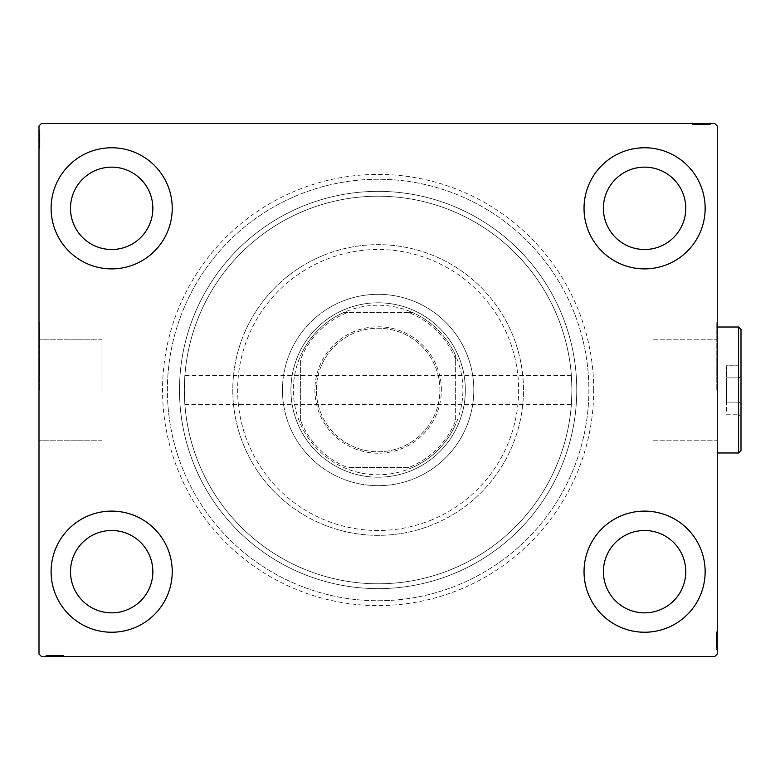 <?xml version="1.0" encoding="UTF-8"?>
<svg xmlns="http://www.w3.org/2000/svg" width="780" height="780" viewBox="0 0 780 780"><rect width="100%" height="100%" fill="white"/><g stroke="black" fill="none" stroke-linecap="round" stroke-linejoin="round"><path stroke-width="0.58" stroke-dasharray="3.9 2.92" d="M593.716 390A215.592 215.592 0 0 0 378.134 174.408A215.592 215.592 0 0 0 162.542 390A215.592 215.592 0 0 0 378.134 605.592A215.592 215.592 0 0 0 593.716 390M167.388 390A210.746 210.746 0 0 1 378.134 179.254A210.746 210.746 0 0 1 588.88 390A210.746 210.746 0 0 1 378.134 600.746A210.746 210.746 0 0 1 167.388 390A210.746 210.746 0 0 1 378.134 179.254A210.746 210.746 0 0 1 588.88 390A210.746 210.746 0 0 1 378.134 600.746A210.746 210.746 0 0 1 167.388 390M653.016 390L653.016 339.232L653.016 390M571.916 390C571.331 371.251 571.331 371.251 571.916 390C571.331 371.251 571.331 371.251 571.916 390A193.791 193.791 0 0 1 378.134 583.791A193.791 193.791 0 0 1 184.343 390C184.938 371.251 184.938 371.251 184.343 390C184.938 371.251 184.938 371.251 184.343 390A193.791 193.791 0 0 1 378.134 196.209A193.791 193.791 0 0 1 571.916 390C571.331 408.749 571.331 408.749 571.916 390C571.331 408.749 571.331 408.749 571.916 390A193.791 193.791 0 0 1 378.134 583.791A193.791 193.791 0 0 1 184.343 390A193.791 193.791 0 0 1 378.134 196.209A193.791 193.791 0 0 1 571.916 390A193.791 193.791 0 0 1 378.134 583.791A193.791 193.791 0 0 1 184.343 390C184.938 408.749 184.938 408.749 184.343 390C184.938 408.749 184.938 408.749 184.343 390A193.791 193.791 0 0 1 378.134 196.209A193.791 193.791 0 0 1 571.916 390A193.791 193.791 0 0 1 378.134 583.791A193.791 193.791 0 0 1 184.343 390A193.791 193.791 0 0 1 378.134 196.209A193.791 193.791 0 0 1 571.916 390M716.781 390L716.781 322.169L716.781 390M717.259 390L717.259 322.169L717.259 390M101.985 390L101.985 339.232L101.985 390M39.487 390L39.487 322.169L39.487 390M39 390L39 322.169L39 390M51.109 571.682A60.557 60.557 0 0 1 111.667 511.115A60.557 60.557 0 0 1 172.234 571.682A60.557 60.557 0 0 1 111.667 632.239A60.557 60.557 0 0 1 51.109 571.682A60.557 60.557 0 0 1 111.667 511.115A60.557 60.557 0 0 1 172.234 571.682A60.557 60.557 0 0 1 111.667 632.239A60.557 60.557 0 0 1 51.109 571.682A60.557 60.557 0 0 1 111.667 511.115A60.557 60.557 0 0 1 172.234 571.682A60.557 60.557 0 0 1 111.667 632.239A60.557 60.557 0 0 1 51.109 571.682M584.035 208.319A60.557 60.557 0 0 1 644.592 147.761A60.557 60.557 0 0 1 705.149 208.319A60.557 60.557 0 0 1 644.592 268.885A60.557 60.557 0 0 1 584.035 208.319A60.557 60.557 0 0 1 644.592 147.761A60.557 60.557 0 0 1 705.149 208.319A60.557 60.557 0 0 1 644.592 268.885A60.557 60.557 0 0 1 584.035 208.319A60.557 60.557 0 0 1 644.592 147.761A60.557 60.557 0 0 1 705.149 208.319A60.557 60.557 0 0 1 644.592 268.885A60.557 60.557 0 0 1 584.035 208.319M584.035 571.682A60.557 60.557 0 0 1 644.592 511.115A60.557 60.557 0 0 1 705.149 571.682A60.557 60.557 0 0 1 644.592 632.239A60.557 60.557 0 0 1 584.035 571.682A60.557 60.557 0 0 1 644.592 511.115A60.557 60.557 0 0 1 705.149 571.682A60.557 60.557 0 0 1 644.592 632.239A60.557 60.557 0 0 1 584.035 571.682A60.557 60.557 0 0 1 644.592 511.115A60.557 60.557 0 0 1 705.149 571.682A60.557 60.557 0 0 1 644.592 632.239A60.557 60.557 0 0 1 584.035 571.682M51.109 208.319A60.557 60.557 0 0 1 111.667 147.761A60.557 60.557 0 0 1 172.234 208.319A60.557 60.557 0 0 1 111.667 268.885A60.557 60.557 0 0 1 51.109 208.319A60.557 60.557 0 0 1 111.667 147.761A60.557 60.557 0 0 1 172.234 208.319A60.557 60.557 0 0 1 111.667 268.885A60.557 60.557 0 0 1 51.109 208.319A60.557 60.557 0 0 1 111.667 147.761A60.557 60.557 0 0 1 172.234 208.319A60.557 60.557 0 0 1 111.667 268.885A60.557 60.557 0 0 1 51.109 208.319M179.498 390A198.637 198.637 0 0 1 378.134 191.363A198.637 198.637 0 0 1 576.761 390A198.637 198.637 0 0 1 378.134 588.637A198.637 198.637 0 0 1 179.498 390A198.637 198.637 0 0 1 378.134 191.363A198.637 198.637 0 0 1 576.761 390A198.637 198.637 0 0 1 378.134 588.637A198.637 198.637 0 0 1 179.498 390M70.492 208.319A41.184 41.184 0 0 1 111.667 167.144A41.184 41.184 0 0 1 152.851 208.319A41.184 41.184 0 0 1 111.667 249.502A41.184 41.184 0 0 1 70.492 208.319M603.408 571.682A41.184 41.184 0 0 1 644.592 530.498A41.184 41.184 0 0 1 685.766 571.682A41.184 41.184 0 0 1 644.592 612.856A41.184 41.184 0 0 1 603.408 571.682M603.408 208.319A41.184 41.184 0 0 1 644.592 167.144A41.184 41.184 0 0 1 685.766 208.319A41.184 41.184 0 0 1 644.592 249.502A41.184 41.184 0 0 1 603.408 208.319M70.492 571.682A41.184 41.184 0 0 1 111.667 530.498A41.184 41.184 0 0 1 152.851 571.682A41.184 41.184 0 0 1 111.667 612.856A41.184 41.184 0 0 1 70.492 571.682M708.474 124.507L693.04 124.507L709.995 124.507L697.603 124.507L699.426 124.507L699.436 123.542L697.388 123.542L710.209 123.542L697.388 123.542L709.995 123.542L697.603 123.542L699.426 123.542L699.426 124.507L697.388 124.507L697.379 123.542L710.209 123.542L693.04 123.542L709.995 123.542L693.04 123.542L709.995 123.542L693.04 123.542L709.995 123.542L693.04 123.542L709.995 123.542L697.379 123.542L697.388 124.507L709.995 124.507L709.995 123.542L693.04 123.542L710.424 123.542L693.04 123.542L709.995 123.542L693.04 123.542L709.995 123.542L709.995 124.507L704.554 124.507L704.554 123.542L704.554 124.507L709.995 124.507L709.995 123.542L709.995 124.507L693.04 124.507L693.04 123.542L693.04 124.507L710.424 124.507L710.424 123.542L692.601 123.542L710.424 123.542L692.601 123.542L710.424 123.542L692.601 123.542L710.424 123.542L710.424 124.507L708.474 124.507L708.474 123.542M714.841 123.542L41.418 123.542L39 125.96L39 654.04L41.418 656.458L714.841 656.458L717.259 654.04L717.259 125.96L714.841 123.542M705.812 124.507L693.04 124.507L710.209 124.507L707.382 124.507L708.796 124.507L708.796 123.542L707.382 123.542L710.209 123.542L707.382 123.542L710.209 123.542L707.382 123.542L710.209 123.542L708.796 123.542L708.796 124.507L707.382 124.507L707.382 123.542L707.382 124.507L708.688 124.507L708.688 123.542L694.346 123.542L708.688 123.542L694.346 123.542L708.688 123.542L698.909 123.542L708.688 123.542L708.688 124.507L705.812 124.507L705.812 123.542M47.785 655.492L63.219 655.492L46.264 655.492L58.656 655.492L56.833 655.492L56.823 656.458L58.88 656.458L46.049 656.458L58.88 656.458L46.264 656.458L58.656 656.458L56.833 656.458L56.833 655.492L58.88 655.492L58.88 656.458L46.049 656.458L63.219 656.458L46.264 656.458L63.219 656.458L46.264 656.458L63.219 656.458L46.264 656.458L63.219 656.458L46.264 656.458L58.88 656.458L58.88 655.492L46.264 655.492L46.264 656.458L63.219 656.458L45.835 656.458L63.219 656.458L46.264 656.458L63.219 656.458L46.264 656.458L46.264 655.492L51.704 655.492L51.704 656.458L51.704 655.492L46.264 655.492L46.264 656.458L46.264 655.492L63.219 655.492L63.219 656.458L63.219 655.492L45.835 655.492L45.835 656.458L63.658 656.458L45.835 656.458L63.658 656.458L45.835 656.458L63.658 656.458L45.835 656.458L45.835 655.492L47.785 655.492L47.785 656.458M50.447 655.492L63.219 655.492L46.049 655.492L48.877 655.492L47.463 655.492L47.463 656.458L48.877 656.458L46.049 656.458L48.877 656.458L46.049 656.458L48.877 656.458L46.049 656.458L47.463 656.458L47.463 655.492L48.877 655.492L48.877 656.458L48.877 655.492L47.57 655.492L47.57 656.458L61.922 656.458L47.57 656.458L61.922 656.458L47.57 656.458L57.349 656.458L47.57 656.458L47.57 655.492L50.447 655.492L50.447 656.458M716.293 647.673L716.293 632.239L716.293 649.194L716.293 636.802L716.293 638.625L717.259 638.635L717.259 636.587L717.259 649.408L717.259 636.587L717.259 649.194L717.259 636.802L717.259 638.625L716.293 638.625L716.293 636.587L717.259 636.577L717.259 649.408L717.259 632.239L717.259 649.194L717.259 632.239L717.259 649.194L717.259 632.239L717.259 649.194L717.259 632.239L717.259 649.194L717.259 636.577L716.293 636.587L716.293 649.194L717.259 649.194L717.259 632.239L717.259 649.623L717.259 632.239L717.259 649.194L717.259 632.239L717.259 649.194L716.293 649.194L716.293 643.754L717.259 643.754L716.293 643.754L716.293 649.194L717.259 649.194L716.293 649.194L716.293 632.239L717.259 632.239L716.293 632.239L716.293 649.623L717.259 649.623L717.259 631.8L717.259 649.623L717.259 631.8L717.259 649.623L717.259 631.8L717.259 649.623L716.293 649.623L716.293 647.673L717.259 647.673M716.293 643.354L716.293 632.239L716.293 649.408L716.293 646.581L716.293 647.995L717.259 647.995L717.259 646.581L717.259 649.408L717.259 646.581L717.259 649.408L717.259 646.581L717.259 649.408L717.259 647.995L716.293 647.995L716.293 646.581L717.259 646.581L716.293 646.581L716.293 647.887L717.259 647.887L717.259 633.535L717.259 647.887L717.259 633.535L717.259 647.887L717.259 638.108L717.259 647.887L716.293 647.887L716.293 645.011L717.259 645.011L716.293 645.031L716.293 643.354L717.259 643.354M39.965 132.327L39.965 147.761L39.965 130.806L39.965 143.198L39.965 141.375L39 141.365L39 143.413L39 130.591L39 143.413L39 130.806L39 143.198L39 141.375L39.965 141.375L39.965 143.413L39 143.422L39 130.591L39 147.761L39 130.806L39 147.761L39 130.806L39 147.761L39 130.806L39 147.761L39 130.806L39 143.422L39.965 143.413L39.965 130.806L39 130.806L39 147.761L39 130.377L39 147.761L39 130.806L39 147.761L39 130.806L39.965 130.806L39.965 136.246L39 136.246L39.965 136.246L39.965 130.806L39 130.806L39.965 130.806L39.965 147.761L39 147.761L39.965 147.761L39.965 130.377L39 130.377L39 148.2L39 130.377L39 148.2L39 130.377L39 148.2L39 130.377L39.965 130.377L39.965 132.327L39 132.327M39.965 136.646L39.965 147.761L39.965 130.591L39.965 133.419L39.965 132.005L39 132.005L39 133.419L39 130.591L39 133.419L39 130.591L39 133.419L39 130.591L39 132.005L39.965 132.005L39.965 133.419L39 133.419L39.965 133.419L39.965 132.112L39 132.112L39 146.464L39 132.112L39 146.464L39 132.112L39 141.892L39 132.112L39.965 132.112L39.965 134.989L39 134.989L39.965 134.969L39.965 136.646L39 136.646M39.965 133.633L39 133.633M39.965 132.356L39 132.356M39.965 144.242L39.965 130.377L39.965 147.761L39 147.761L39.965 147.761L39 147.761L39.965 147.761L39 147.761L39.965 147.761L39 147.761L39.965 147.761L39 147.761L39.965 147.761L39 147.761L39.965 147.761L39 147.761L39.965 147.761L39 147.761L39.965 147.761L39.965 130.806L39 130.806L39.965 130.806L39 130.806L39.965 130.806L39.965 143.422L39.965 141.658L39 141.658L39.965 141.658L39.965 144.242L39 144.242M39.965 137.982L39.965 143.676L39.965 137.982L39 137.982L39 143.676L39 137.982L39 143.676L39 137.982L39.965 137.982L39.965 143.676L39 143.676L39.965 143.676L39.965 137.982L39 137.982L39.965 137.982M39.965 135.115L39 135.115M39.965 134.082L39 134.082M39.965 145.324L39.965 134.959L39 134.94L39.965 134.959L39.965 132.112L39.965 139.298L39 139.288L39.965 139.298L39.965 146.464L39 146.464L39.965 146.464L39.965 144.31L39 144.29L39.965 144.31L39.965 146.464L39.965 139.22L39 139.21L39.965 139.22L39.965 148.2L39 148.2L39.965 148.2L39.965 145.324L39 145.324M39.965 142.126L39 142.126M39.965 140.429L39 140.429M39.965 130.806L39 130.806L39.965 130.806M39.965 134.901L39 134.901M39.965 130.377L39 130.377L39.965 130.377L39.965 139.21L39.965 132.112L39 132.112L39.965 132.112L39.965 139.298L39 139.288L39.965 139.298L39.965 130.377M39.965 143.559L39 143.559M39.965 139.951L39 139.951M39.965 135.623L39 135.623L39 138.85L39 132.551L39 135.623L39.965 135.623M39.965 146.026L39 146.026L39 132.551L39 146.026L39.965 146.026M39.965 143.53L39 143.53M39.965 140.585L39 140.585M39.965 138.85L39 138.85L39.965 138.85M39.965 138.655L39 138.655M39.965 132.551L39 132.551M39.965 148.2L39.965 139.22L39 139.21L39.965 139.22L39.965 148.2L39 148.2M39.965 134.101L39.965 143.413L39.965 132.112L39 132.112L39.965 132.112L39.965 134.101L39 134.101M39.965 146.464L39 146.464M39.965 147.157L39 147.157M39.965 139.074L39 139.103M39.965 145.548L39 145.548M39.965 132.98L39 132.98M39.965 136.246L39 136.246L39.965 136.246M39.965 141.892L39 141.892L39.965 141.892L39.965 132.112L39.965 141.892L39 141.892M39.965 140.224L39 140.224M39.965 136.091L39 136.091M39.965 134.17L39 134.17M39.965 130.591L39.965 133.419L39.965 130.591L39 130.591L39.965 130.591L39.965 132.005L39.965 130.591L39 130.591L39.965 130.591L39.965 132.005L39 132.005L39.965 132.005L39.965 133.419L39 133.419L39.965 133.419L39.965 130.591L39.965 136.968L39 136.968L39.965 136.968L39.965 130.591L39 130.591M39.965 132.268L39 132.268M39.965 135.291L39 135.291M39.965 136.568L39 136.568M39.965 138.255L39 138.255M39.965 140.166L39 140.166M39.965 143.198L39 143.198L39.965 143.198M39.965 143.413L39 143.413L39.965 143.413L39.965 141.375L39.965 143.413M39.965 142.993L39 142.993M39.965 141.677L39 141.677M39.965 139.22L39 139.22M39.965 141.375L39.965 136.968L39.965 141.365L39 141.375M39.965 136.958L39 136.958L39.965 136.958M39.965 132.005L39 132.005L39.965 132.005M716.293 646.367L717.259 646.367M716.293 647.644L717.259 647.644M716.293 635.758L716.293 649.623L716.293 632.239L717.259 632.239L716.293 632.239L717.259 632.239L716.293 632.239L717.259 632.239L716.293 632.239L717.259 632.239L716.293 632.239L717.259 632.239L716.293 632.239L717.259 632.239L716.293 632.239L717.259 632.239L716.293 632.239L717.259 632.239L716.293 632.239L716.293 649.194L717.259 649.194L716.293 649.194L717.259 649.194L716.293 649.194L716.293 636.577L716.293 638.342L717.259 638.342L716.293 638.342L716.293 635.758L717.259 635.758M716.293 642.018L716.293 636.324L716.293 642.018L717.259 642.018L717.259 636.324L717.259 642.018L717.259 636.324L717.259 642.018L716.293 642.018L716.293 636.324L717.259 636.324L716.293 636.324L716.293 642.018L717.259 642.018L716.293 642.018M716.293 644.884L717.259 644.884M716.293 645.918L717.259 645.918M716.293 634.676L716.293 645.041L717.259 645.06L716.293 645.041L716.293 647.887L716.293 640.702L717.259 640.712L716.293 640.702L716.293 633.535L717.259 633.535L716.293 633.535L716.293 635.69L717.259 635.71L716.293 635.69L716.293 633.535L716.293 640.78L717.259 640.789L716.293 640.78L716.293 631.8L717.259 631.8L716.293 631.8L716.293 634.676L717.259 634.676M716.293 637.874L717.259 637.874M716.293 639.571L717.259 639.571M716.293 649.194L717.259 649.194L716.293 649.194M716.293 645.099L717.259 645.099M716.293 649.623L717.259 649.623L716.293 649.623L716.293 640.789L716.293 647.887L717.259 647.887L716.293 647.887L716.293 640.702L717.259 640.712L716.293 640.702L716.293 649.623M716.293 636.441L717.259 636.441M716.293 640.048L717.259 640.048M716.293 644.377L717.259 644.377L717.259 641.15L717.259 647.449L717.259 644.377L716.293 644.377M716.293 633.974L717.259 633.974L717.259 647.449L717.259 633.974L716.293 633.974M716.293 636.47L717.259 636.47M716.293 639.415L717.259 639.415M716.293 641.15L717.259 641.15L716.293 641.15M716.293 641.345L717.259 641.345M716.293 647.449L717.259 647.449M716.293 631.8L716.293 640.78L717.259 640.789L716.293 640.78L716.293 631.8L717.259 631.8M716.293 645.899L716.293 636.587L716.293 647.887L717.259 647.887L716.293 647.887L716.293 645.899L717.259 645.899M716.293 633.535L717.259 633.535M716.293 632.843L717.259 632.843M716.293 640.926L717.259 640.897M716.293 634.452L717.259 634.452M716.293 647.02L717.259 647.02M716.293 643.754L717.259 643.754L716.293 643.754M716.293 638.108L717.259 638.108L716.293 638.108L716.293 647.887L716.293 638.108L717.259 638.108M716.293 639.775L717.259 639.775M716.293 643.909L717.259 643.909M716.293 645.83L717.259 645.83M716.293 649.408L716.293 646.581L716.293 649.408L717.259 649.408L716.293 649.408L716.293 647.995L716.293 649.408L717.259 649.408L716.293 649.408L716.293 647.995L717.259 647.995L716.293 647.995L716.293 646.581L717.259 646.581L716.293 646.581L716.293 649.408L716.293 643.032L717.259 643.032L716.293 643.032L716.293 649.408L717.259 649.408M716.293 647.731L717.259 647.731M716.293 644.709L717.259 644.709M716.293 643.432L717.259 643.432M716.293 641.745L717.259 641.745M716.293 639.834L717.259 639.834M716.293 636.802L717.259 636.802L716.293 636.802M716.293 636.587L717.259 636.587L716.293 636.587L716.293 638.625L716.293 636.587M716.293 637.006L717.259 637.006M716.293 638.323L717.259 638.323M716.293 640.78L717.259 640.78M716.293 638.625L716.293 643.032L716.293 638.635L717.259 638.625M716.293 643.042L717.259 643.042L716.293 643.042M716.293 647.995L717.259 647.995L716.293 647.995M49.091 655.492L49.091 656.458M47.814 655.492L47.814 656.458M59.699 655.492L45.835 655.492L63.219 655.492L63.219 656.458L63.219 655.492L63.219 656.458L63.219 655.492L63.219 656.458L63.219 655.492L63.219 656.458L63.219 655.492L63.219 656.458L63.219 655.492L63.219 656.458L63.219 655.492L63.219 656.458L63.219 655.492L63.219 656.458L63.219 655.492L46.264 655.492L46.264 656.458L46.264 655.492L46.264 656.458L46.264 655.492L58.88 655.492L57.115 655.492L57.115 656.458L57.115 655.492L59.699 655.492L59.699 656.458M53.44 655.492L59.134 655.492L53.44 655.492L53.44 656.458L59.134 656.458L53.44 656.458L59.134 656.458L53.44 656.458L53.44 655.492L59.134 655.492L59.134 656.458L59.134 655.492L53.44 655.492L53.44 656.458L53.44 655.492M50.573 655.492L50.573 656.458M49.54 655.492L49.54 656.458M63.658 655.492L50.427 655.492L50.398 656.458L50.417 655.492L47.57 655.492L54.756 655.492L54.756 656.458L54.756 655.492L45.835 655.492L45.835 656.458L45.835 655.492L54.668 655.492L54.668 656.458L54.668 655.492L63.658 655.492L63.658 656.458L63.658 655.492L54.756 655.492L61.922 655.492L61.922 656.458L61.922 655.492L59.777 655.492L59.748 656.458L59.777 655.492L61.922 655.492L47.57 655.492L47.57 656.458L47.57 655.492L54.756 655.492L54.756 656.458L54.756 655.492L45.835 655.492L63.658 655.492L63.658 656.458M52.114 655.492L52.114 656.458M60.791 655.492L60.791 656.458M57.584 655.492L57.584 656.458M55.897 655.492L55.897 656.458M46.264 655.492L46.264 656.458L46.264 655.492M50.359 655.492L50.359 656.458M49.569 655.492L58.88 655.492L54.688 655.492L54.678 656.458L54.678 655.492L47.57 655.492L47.57 656.458L47.57 655.492L49.569 655.492L49.569 656.458M59.026 655.492L59.026 656.458M55.419 655.492L55.419 656.458M51.08 655.492L51.08 656.458L54.308 656.458L48.009 656.458L51.08 656.458L51.08 655.492M61.483 655.492L61.483 656.458L48.009 656.458L61.483 656.458L61.483 655.492M58.987 655.492L58.987 656.458M56.053 655.492L56.053 656.458M54.308 655.492L54.308 656.458L54.308 655.492M54.112 655.492L54.112 656.458M48.009 655.492L48.009 656.458M61.922 655.492L61.922 656.458M62.614 655.492L62.614 656.458M54.532 655.492L54.561 656.458M61.006 655.492L61.006 656.458M48.438 655.492L48.438 656.458M51.704 655.492L51.704 656.458L51.704 655.492M56.833 655.492L52.426 655.492L57.349 655.492L57.349 656.458L57.349 655.492L52.416 655.492L52.426 656.458L52.426 655.492L46.049 655.492L46.049 656.458L46.049 655.492L47.463 655.492L46.049 655.492L46.049 656.458L46.049 655.492L47.463 655.492L47.463 656.458L47.463 655.492L48.877 655.492L48.877 656.458L48.877 655.492L46.049 655.492L58.88 655.492L58.88 656.458L58.88 655.492L56.833 655.492L56.833 656.458M55.682 655.492L55.682 656.458M51.548 655.492L51.548 656.458M49.627 655.492L49.627 656.458M47.726 655.492L47.726 656.458M50.749 655.492L50.749 656.458M52.026 655.492L52.026 656.458M53.713 655.492L53.713 656.458M55.624 655.492L55.624 656.458M58.656 655.492L58.656 656.458L58.656 655.492M58.451 655.492L58.451 656.458M57.135 655.492L57.135 656.458M54.688 655.492L54.688 656.458M47.57 655.492L52.416 655.492L47.57 655.492M52.416 655.492L52.416 656.458L52.416 655.492M57.349 655.492L57.349 656.458M46.049 655.492L47.463 655.492L47.463 656.458L47.463 655.492L48.877 655.492L46.049 655.492L46.049 656.458M707.167 124.507L707.167 123.542M708.445 124.507L708.445 123.542M696.559 124.507L710.424 124.507L693.04 124.507L693.04 123.542L693.04 124.507L693.04 123.542L693.04 124.507L693.04 123.542L693.04 124.507L693.04 123.542L693.04 124.507L693.04 123.542L693.04 124.507L693.04 123.542L693.04 124.507L693.04 123.542L693.04 124.507L693.04 123.542L693.04 124.507L709.995 124.507L709.995 123.542L709.995 124.507L709.995 123.542L709.995 124.507L697.379 124.507L699.143 124.507L699.143 123.542L699.143 124.507L696.559 124.507L696.559 123.542M702.819 124.507L697.125 124.507L702.819 124.507L702.819 123.542L697.125 123.542L702.819 123.542L697.125 123.542L702.819 123.542L702.819 124.507L697.125 124.507L697.125 123.542L697.125 124.507L702.819 124.507L702.819 123.542L702.819 124.507M705.685 124.507L705.685 123.542M706.719 124.507L706.719 123.542M692.601 124.507L705.832 124.507L705.861 123.542L705.841 124.507L708.688 124.507L701.503 124.507L701.512 123.542L701.503 124.507L710.424 124.507L710.424 123.542L710.424 124.507L701.591 124.507L701.591 123.542L701.591 124.507L692.601 124.507L692.601 123.542L692.601 124.507L701.512 124.507L694.346 124.507L694.346 123.542L694.346 124.507L696.491 124.507L696.511 123.542L696.491 124.507L694.346 124.507L708.688 124.507L708.688 123.542L708.688 124.507L701.503 124.507L701.512 123.542L701.503 124.507L710.424 124.507L692.601 124.507L692.601 123.542M704.155 124.507L704.155 123.542M695.477 124.507L695.477 123.542M698.675 124.507L698.675 123.542M700.372 124.507L700.372 123.542M709.995 124.507L709.995 123.542L709.995 124.507M705.9 124.507L705.9 123.542M706.7 124.507L697.388 124.507L701.581 124.507L701.581 123.542L701.581 124.507L708.688 124.507L708.688 123.542L708.688 124.507L706.7 124.507L706.7 123.542M697.242 124.507L697.242 123.542M700.85 124.507L700.85 123.542M705.178 124.507L705.178 123.542L701.951 123.542L708.259 123.542L705.178 123.542L705.178 124.507M694.775 124.507L694.775 123.542L708.259 123.542L694.775 123.542L694.775 124.507M697.271 124.507L697.271 123.542M700.216 124.507L700.216 123.542M701.951 124.507L701.951 123.542L701.951 124.507M702.146 124.507L702.146 123.542M708.259 124.507L708.259 123.542M694.346 124.507L694.346 123.542M693.644 124.507L693.644 123.542M701.727 124.507L701.698 123.542M695.253 124.507L695.253 123.542M707.821 124.507L707.821 123.542M704.554 124.507L704.554 123.542L704.554 124.507M699.426 124.507L703.833 124.507L698.909 124.507L698.909 123.542L698.909 124.507L703.843 124.507L703.833 123.542L703.833 124.507L710.209 124.507L710.209 123.542L710.209 124.507L708.796 124.507L710.209 124.507L710.209 123.542L710.209 124.507L708.796 124.507L708.796 123.542L708.796 124.507L707.382 124.507L707.382 123.542L707.382 124.507L710.209 124.507L697.388 124.507L697.388 123.542L697.388 124.507L699.426 124.507L699.426 123.542M700.576 124.507L700.576 123.542M704.71 124.507L704.71 123.542M706.631 124.507L706.631 123.542M708.533 124.507L708.533 123.542M705.51 124.507L705.51 123.542M704.233 124.507L704.233 123.542M702.546 124.507L702.546 123.542M700.635 124.507L700.635 123.542M697.603 124.507L697.603 123.542L697.603 124.507M697.808 124.507L697.808 123.542M699.124 124.507L699.124 123.542M701.581 124.507L701.581 123.542M708.688 124.507L703.843 124.507L708.688 124.507M703.843 124.507L703.843 123.542L703.843 124.507M698.909 124.507L698.909 123.542M710.209 124.507L708.796 124.507L708.796 123.542L708.796 124.507L707.382 124.507L710.209 124.507L710.209 123.542M431.779 519.85A140.498 140.498 0 0 1 248.284 443.644A140.498 140.498 0 0 1 324.48 260.149A140.498 140.498 0 0 1 507.985 336.356A140.498 140.498 0 0 1 431.779 519.85M322.627 255.674A145.343 145.343 0 0 0 243.799 445.497A145.343 145.343 0 0 0 433.631 524.326A145.343 145.343 0 0 1 243.799 445.497A145.343 145.343 0 0 1 322.627 255.674A145.343 145.343 0 0 1 512.46 334.503A145.343 145.343 0 0 1 433.631 524.326A145.343 145.343 0 0 0 512.46 334.503A145.343 145.343 0 0 0 322.627 255.674M344.828 309.406A87.204 87.204 0 0 1 458.728 356.704A87.204 87.204 0 0 1 411.43 470.594A87.204 87.204 0 0 1 297.531 423.296A87.204 87.204 0 0 1 344.828 309.406A87.204 87.204 0 0 1 458.728 356.704A87.204 87.204 0 0 1 411.43 470.594A87.204 87.204 0 0 1 297.531 423.296A87.204 87.204 0 0 1 344.828 309.406M341.591 301.567A95.686 95.686 0 0 1 466.567 353.467A95.686 95.686 0 0 1 414.668 478.433A95.686 95.686 0 0 0 466.567 353.467A95.686 95.686 0 0 0 341.591 301.567A95.686 95.686 0 0 0 289.702 426.533A95.686 95.686 0 0 0 414.668 478.433A95.686 95.686 0 0 1 289.702 426.533A95.686 95.686 0 0 1 341.591 301.567M302.279 206.417A198.637 198.637 0 0 0 194.551 465.845A198.637 198.637 0 0 0 453.979 573.583A198.637 198.637 0 0 0 561.717 314.155A198.637 198.637 0 0 0 302.279 206.417A198.637 198.637 0 0 0 194.551 465.845A198.637 198.637 0 0 0 453.979 573.583A198.637 198.637 0 0 0 561.717 314.155A198.637 198.637 0 0 0 302.279 206.417M297.658 195.224A210.746 210.746 0 0 0 183.358 470.476A210.746 210.746 0 0 0 458.601 584.776A210.746 210.746 0 0 0 572.91 309.523A210.746 210.746 0 0 0 297.658 195.224A210.746 210.746 0 0 0 183.358 470.476A210.746 210.746 0 0 0 458.601 584.776A210.746 210.746 0 0 0 572.91 309.523A210.746 210.746 0 0 0 297.658 195.224M441.353 390A63.219 63.219 0 0 0 378.134 326.781A63.219 63.219 0 0 0 314.906 390A63.219 63.219 0 0 0 378.134 453.219A63.219 63.219 0 0 0 441.353 390M316.358 390A61.766 61.766 0 0 1 378.134 328.234A61.766 61.766 0 0 1 439.901 390A61.766 61.766 0 0 1 378.134 451.766A61.766 61.766 0 0 1 316.358 390A61.766 61.766 0 0 1 378.134 328.234A61.766 61.766 0 0 1 439.901 390A61.766 61.766 0 0 1 378.134 451.766A61.766 61.766 0 0 1 316.358 390M455.647 359.424L455.647 355.66A84.786 84.786 0 0 1 343.785 467.512A84.786 84.786 0 0 1 343.785 312.488L412.474 312.488A84.786 84.786 0 0 1 455.647 355.66L455.647 420.576A83.333 83.333 0 0 1 408.71 467.512L347.548 467.512A83.333 83.333 0 0 1 300.612 420.576L300.612 359.424A83.333 83.333 0 0 1 347.548 312.488L408.71 312.488A83.333 83.333 0 0 1 455.647 359.424L455.647 420.576M290.93 390A87.204 87.204 0 0 0 378.134 477.204A87.204 87.204 0 0 0 465.338 390A87.204 87.204 0 0 1 378.134 477.204A87.204 87.204 0 0 1 290.93 390A87.204 87.204 0 0 1 378.134 302.796A87.204 87.204 0 0 1 465.338 390A87.204 87.204 0 0 0 378.134 302.796A87.204 87.204 0 0 0 290.93 390M347.548 312.488L343.785 312.488A84.786 84.786 0 0 1 412.474 312.488L408.71 312.488M300.612 420.576L300.612 359.424M408.71 467.512L347.548 467.512M300.612 424.34A84.786 84.786 0 0 0 343.785 467.512M455.647 355.66A84.786 84.786 0 0 0 412.474 312.488M343.785 312.488A84.786 84.786 0 0 0 300.612 355.66M412.474 467.512A84.786 84.786 0 0 0 455.647 424.34M738.582 452.985L741 450.557L741 329.443L741 390L741 329.443L738.582 327.015L738.582 452.985L738.582 327.015L738.582 452.985L717.259 452.985M741 376.477L741 417.037L741 362.963L741 376.477L738.582 377.881L738.582 414.238L738.582 365.761L738.582 377.881L741 376.477L741 403.523L738.582 402.119L741 403.523L741 417.037L741 362.963L738.582 365.761L738.582 414.238L741 417.037L738.582 414.238L738.582 365.761L726.463 365.761L726.463 377.881L738.582 377.881L741 376.477L738.582 377.881L726.463 377.881L726.463 402.119L738.582 402.119L741 403.523L738.582 402.119L726.463 402.119L726.463 414.238L738.582 414.238L726.463 414.238L726.463 365.761L738.582 365.761L741 362.963L741 376.477M726.463 402.119L738.582 402.119L726.463 402.119L726.463 377.881L738.582 377.881L726.463 377.881L726.463 402.119M726.463 365.761L726.463 377.881L726.463 365.761M39.965 136.48L39 136.48M39.965 136.315L39 136.315M39.965 139.357L39 139.357M39.965 137.826L39 137.826M716.293 643.519L717.259 643.519M716.293 643.685L717.259 643.685M716.293 640.643L717.259 640.643M716.293 642.174L717.259 642.174M51.938 655.492L51.938 656.458M51.773 655.492L51.773 656.458M54.814 655.492L54.814 656.458M53.284 655.492L53.284 656.458M50.427 655.492L50.427 656.458M704.32 124.507L704.32 123.542M704.486 124.507L704.486 123.542M701.444 124.507L701.444 123.542M702.975 124.507L702.975 123.542M705.832 124.507L705.832 123.542M571.37 375.463L184.889 375.463M653.016 339.232L716.781 339.232L653.016 339.232M101.985 339.232L39.487 339.232L101.985 339.232M101.985 440.768L39.487 440.768L101.985 440.768M184.889 404.537L571.37 404.537M653.016 440.768L716.781 440.768L653.016 440.768M738.582 327.015L717.259 327.015"/><path stroke-width="1.17" d="M51.109 571.682A60.557 60.557 0 0 1 111.667 511.115A60.557 60.557 0 0 1 172.234 571.682A60.557 60.557 0 0 1 111.667 632.239A60.557 60.557 0 0 1 51.109 571.682M584.035 208.319A60.557 60.557 0 0 1 644.592 147.761A60.557 60.557 0 0 1 705.149 208.319A60.557 60.557 0 0 1 644.592 268.885A60.557 60.557 0 0 1 584.035 208.319M584.035 571.682A60.557 60.557 0 0 1 644.592 511.115A60.557 60.557 0 0 1 705.149 571.682A60.557 60.557 0 0 1 644.592 632.239A60.557 60.557 0 0 1 584.035 571.682M51.109 208.319A60.557 60.557 0 0 1 111.667 147.761A60.557 60.557 0 0 1 172.234 208.319A60.557 60.557 0 0 1 111.667 268.885A60.557 60.557 0 0 1 51.109 208.319M70.492 208.319A41.184 41.184 0 0 1 111.667 167.144A41.184 41.184 0 0 1 152.851 208.319A41.184 41.184 0 0 1 111.667 249.502A41.184 41.184 0 0 1 70.492 208.319M603.408 571.682A41.184 41.184 0 0 1 644.592 530.498A41.184 41.184 0 0 1 685.766 571.682A41.184 41.184 0 0 1 644.592 612.856A41.184 41.184 0 0 1 603.408 571.682M603.408 208.319A41.184 41.184 0 0 1 644.592 167.144A41.184 41.184 0 0 1 685.766 208.319A41.184 41.184 0 0 1 644.592 249.502A41.184 41.184 0 0 1 603.408 208.319M70.492 571.682A41.184 41.184 0 0 1 111.667 530.498A41.184 41.184 0 0 1 152.851 571.682A41.184 41.184 0 0 1 111.667 612.856A41.184 41.184 0 0 1 70.492 571.682M714.841 123.542L41.418 123.542L39 125.96L39 654.04L41.418 656.458L714.841 656.458L717.259 654.04L717.259 125.96L714.841 123.542M738.582 327.015L741 329.443L741 450.557L738.582 452.985L738.582 327.015L717.259 327.015M738.582 452.985L717.259 452.985"/></g></svg>
